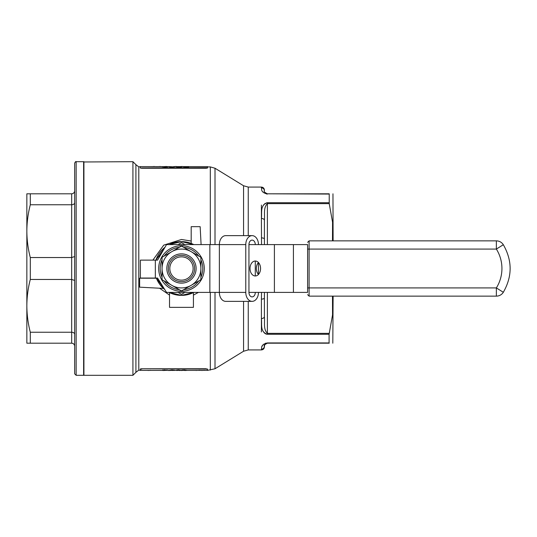 <?xml version="1.0" encoding="UTF-8"?>
<svg xmlns="http://www.w3.org/2000/svg" width="537" height="537" viewBox="0 0 537 537"><rect width="100%" height="100%" fill="white"/><g stroke="black" fill="none" stroke-linecap="round" stroke-linejoin="round"><path stroke-width="0.81" d="M191.185 243.422L191.185 226.668L200.153 226.668L201.093 244.597M329.087 342.942L329.228 343.197C334.175 343.197 334.175 343.197 329.228 343.197L267.379 343.197C264.56 344.62 263.56 345.62 264.392 346.184A2.987 2.96 180 0 1 261.405 349.144C262.103 348.372 259.888 344.801 267.379 342.942L329.087 342.942L329.087 334.283L332.551 314.857L332.484 296.135M329.087 334.283L267.379 334.283C259.874 331.832 262.103 324.603 261.405 318.528L261.405 331.94M264.446 292.403L264.392 297.988A2.987 1.121 180 0 1 261.405 299.116L261.532 292.403M261.532 244.597L261.405 218.472C262.103 212.424 259.888 205.141 267.379 202.718L266.607 202.791M266.607 194.005L267.379 194.058C259.874 192.186 262.103 188.635 261.405 187.856L261.405 187.077C263.217 187.259 264.217 188.252 264.392 190.064L264.392 190.816C263.56 191.38 264.56 192.38 267.379 193.803L329.228 193.803L329.228 203.637L267.379 203.637C263.137 207.866 264.983 214.518 264.392 220.304L264.392 239.012A2.987 1.121 180 0 0 261.405 237.884M265.251 203.322L264.788 203.644M263.942 204.469L263.506 205.06M263.942 332.531L264.781 333.356M265.553 333.846L266.607 334.209M265.882 343.136L265.298 343.331M263.915 344.089L263.331 344.579M262.418 345.687L261.969 346.513M332.806 343.197L333.115 296.135M333.115 240.865L332.967 193.803M329.228 193.803C334.175 193.803 334.175 193.803 329.228 193.803C334.175 193.803 334.175 193.803 329.228 193.803M329.59 331.94L329.228 333.363L267.379 333.363C263.137 329.121 264.983 322.489 264.392 316.696A2.987 1.839 180 0 1 261.405 318.528L261.405 299.116M332.484 240.865L332.557 222.217L329.228 203.637M26.85 202.852L26.85 231.152L26.85 193.803L71.669 193.803C73.495 193.615 74.489 192.615 74.656 190.816C74.489 192.615 73.495 193.615 71.669 193.803L71.669 204.765L30.3 204.765L30.3 193.803M74.656 334.236C74.489 333.027 73.495 332.363 71.669 332.235L71.669 343.197C73.495 343.385 74.489 344.385 74.656 346.184C74.489 344.385 73.495 343.385 71.669 343.197L26.85 343.197L26.85 305.848L26.85 334.148M30.3 343.197L30.3 332.235L71.669 332.235L71.669 279.462L30.3 279.462C28.045 288.194 26.89 296.995 26.85 305.848L26.85 231.152C26.897 240.012 28.045 248.806 30.3 257.538L71.669 257.538L74.656 256.545M30.3 279.462L30.3 257.538M30.3 204.765C28.045 213.498 26.89 222.291 26.85 231.152M26.85 305.848C26.897 314.709 28.045 323.509 30.3 332.235M167.101 166.9L161.912 166.725L164.899 167.141L167.893 166.725L167.101 167.047M187.856 167.242L188.568 167.396L187.856 166.873L183.5 166.557L185.782 166.92L188.568 166.557L188.568 167.242M183.5 166.886L187.856 167.027M210.316 244.597L210.316 166.913L207.524 166.913L207.524 168.014L206.033 168.249L141.788 168.249L140.298 168.014L140.298 166.611L138.801 166.913L138.801 370.087L140.298 370.389L140.298 369.281L141.788 369.053L140.298 368.986L140.298 370.087M140.298 167.719L141.788 168.249M206.033 168.249L207.524 167.719L141.788 167.947M207.524 166.913L207.524 168.014M181.412 167.034L176.827 167.034L176.203 166.718L179.264 166.718M169.108 166.624L174.277 166.879M169.108 166.859L171.753 167.141L174.981 166.725M209.86 292.403L245.778 292.403A8.961 6.337 90 0 0 252.115 301.364L225.708 301.364A8.961 6.337 -90 0 1 219.371 292.403L219.371 244.597A8.961 6.337 -90 0 1 225.708 235.636L252.115 235.636A8.961 6.337 90 0 0 245.778 244.597L166.537 244.597L157.569 260.123L140.392 260.123L140.392 278.052L157.569 278.052L166.537 292.403L209.86 292.403L209.86 244.597M258.458 244.597A8.961 6.337 90 0 0 252.115 235.636M245.778 292.403L245.778 244.597M252.115 301.364A8.961 6.337 90 0 0 258.458 292.403M258.458 274.474L258.458 262.526A7.471 5.283 90 0 0 256.344 268.5A7.471 5.283 90 0 0 258.458 274.474M255.29 292.403A4.484 3.168 -90 0 1 252.115 296.887A4.484 3.168 -90 0 1 248.946 292.403L248.946 244.597A4.484 3.168 -90 0 1 252.115 240.113A4.484 3.168 -90 0 1 255.29 244.597M255.29 261.029L255.29 275.971A7.471 5.283 -90 0 0 260.566 268.5A7.471 5.283 -90 0 0 255.29 261.029A7.471 5.283 -90 0 0 250.007 268.5A7.471 5.283 -90 0 0 255.29 275.971M181.405 370.389L175.532 370.355L180.727 370.275L178.297 369.966L175.532 370.355M179.754 370.255L176.613 370.208M171.887 369.966L169.041 370.362L171.887 369.966L174.666 370.208L171.968 370.376M215.008 292.403L215.008 368.765L207.524 370.389L207.524 369.281L206.033 369.053L141.788 368.751L206.033 368.751L207.524 369.281M163.953 369.892L166.765 370.342M167.846 370.154L163.953 370.047M166.765 370.308L162.872 370.496L162.872 369.892M182.305 370.027L181.378 370.355L184.191 369.966L187.004 370.349L181.378 370.355M207.524 370.087L207.524 368.986M140.298 368.986L141.788 368.751M307.607 292.403L307.607 287.919L307.607 292.403L248.946 292.403M496.356 296.135A8.216 8.216 0 0 0 503.323 292.282L496.356 287.919L496.356 296.135L309.104 296.135L309.104 287.919L496.356 287.919A36.603 36.603 0 0 0 496.356 249.081L309.104 249.081L309.104 287.919L307.607 287.919L307.607 244.597L248.946 244.597M181.479 245.718A22.782 22.782 0 0 0 161.744 279.891A22.782 22.782 0 0 0 201.207 279.891A22.782 22.782 0 0 0 181.479 245.718A22.782 22.782 0 0 1 204.261 268.5A22.782 22.782 0 0 1 181.479 291.282A22.782 22.782 0 0 1 158.69 268.5A22.782 22.782 0 0 1 181.479 245.718A22.782 22.782 0 0 1 204.261 268.5A22.782 22.782 0 0 1 181.479 291.282A22.782 22.782 0 0 1 158.69 268.5A22.782 22.782 0 0 1 181.479 245.718M181.479 295.39A26.89 26.89 0 0 0 193.797 292.403L181.466 295.39L169.155 292.403A26.89 26.89 0 0 0 181.479 295.39M193.797 244.597A26.89 26.89 0 0 0 169.155 244.597L181.479 241.61L193.797 244.597M165.013 247.242A26.89 26.89 0 0 0 155.925 260.123L165.013 247.242M156.334 278.052A26.89 26.89 0 0 0 164.765 289.571L156.341 278.052M198.428 292.403L193.427 295.102M169.524 295.102L159.549 288.215M152.87 260.123L163.738 245.141L181.479 239.475L191.185 241.053M140.298 168.014L140.298 166.913M76.153 375.316L74.656 373.826L74.656 163.174C75.355 161.751 75.858 161.254 76.153 161.684L76.153 375.316L83.618 375.316L83.618 161.684L76.153 161.684M261.405 187.856A2.987 2.96 0 0 1 264.392 190.816M265.822 193.36L266.372 193.629M264.62 345.043L264.392 346.936C264.217 348.748 263.217 349.741 261.405 349.923L261.405 349.144M264.392 297.988L264.392 316.696M264.392 220.304A2.987 1.839 180 0 0 261.405 218.472L261.405 205.06M264.446 244.597L264.392 239.012M83.92 161.684L83.92 375.316L132.921 375.316L132.921 161.684L83.618 161.979M138.801 166.913L135.908 164.671L135.908 372.329L132.921 375.316M135.908 372.329L138.801 370.087M156.401 278.213L139.647 278.213L139.647 287.174L163.409 288.423M193.427 292.591L193.427 307.345L169.524 307.345L169.524 292.591M184.896 292.403L181.479 294.377L178.056 292.403M160.039 281.999L159.066 281.435L159.066 280.442M178.056 244.597L181.479 242.623L184.896 244.597M159.066 257.532L159.066 255.565L160.778 254.578M181.479 280.153A11.653 11.653 0 0 0 191.568 262.674A11.653 11.653 0 0 0 171.384 262.674A11.653 11.653 0 0 0 181.479 280.153M181.479 281.65A13.15 13.15 0 0 1 168.329 268.5A13.15 13.15 0 0 1 181.479 255.35A13.15 13.15 0 0 1 194.622 268.5A13.15 13.15 0 0 1 181.479 281.65M181.479 253.86A14.64 14.64 0 0 1 194.152 275.823A14.64 14.64 0 0 1 168.799 275.823A14.64 14.64 0 0 1 181.479 253.86M191.185 251.678A19.419 19.419 0 0 0 162.053 268.5A19.419 19.419 0 0 0 191.185 285.322A19.419 19.419 0 0 0 191.185 251.678L200.898 257.29L200.898 279.71L181.479 290.926L162.053 279.71L162.053 257.29L181.479 246.074L191.185 251.678M503.323 292.282C512.392 276.427 512.392 260.573 503.323 244.718L496.356 249.081L496.356 240.865L309.104 240.865L309.104 249.081L307.607 249.081L307.607 244.597M171.968 370.463L174.632 370.376M174.632 370.429L169.041 370.362M171.887 370.114L174.666 370.355M173.189 370.241L170.122 370.315L173.189 370.241M182.305 370.174L184.191 369.966M184.191 370.114L187.004 370.349M184.191 370.463L185.923 370.355L182.459 370.208M185.923 370.208L184.191 370.315M147.984 370.389L143.607 370.389M147.984 370.49L149.212 370.389M149.212 370.47L150.535 370.282M157.354 370.389L158.543 370.389M152.052 370.389L154.884 370.389M160.382 370.409L162.751 370.389M165.141 370.402L163.953 370.483M167.846 370.483L169.256 370.429M169.256 370.49L170.357 370.483M176.72 370.49L177.257 370.49M179.277 370.49L181.076 370.389M181.076 370.49L182.224 370.476M189.816 370.389L191.011 370.389M185.205 370.49L186.124 370.476M186.802 370.429L187.353 370.389M194.28 370.389L196.092 370.389M196.092 370.49L196.851 370.389M199.019 370.275L201.724 370.389M201.724 370.49L204.429 370.275M179.264 166.591L176.505 166.718M176.505 166.638L182.077 166.725M181.412 166.886L179.157 167.141M179.157 166.994L176.827 167.034M176.827 166.879L176.203 166.718M180.607 166.873L176.908 166.772L180.607 166.873M161.912 166.725L167.893 166.725M162.617 166.879L167.182 166.879M164.899 166.591L162.617 166.725L164.899 166.739M206.604 166.611L201.59 166.611M200.523 166.611L195.562 166.611M190.796 166.611L186.131 166.611M185.017 166.651L182.379 166.611M182.379 166.483L179.647 166.651M178.935 166.651L176.297 166.611M176.297 166.483L173.565 166.651M169.209 166.651L166.564 166.577M166.564 166.483L163.839 166.651M163.127 166.651L160.482 166.611M160.482 166.483L157.757 166.651M157.046 166.651L154.401 166.611M154.401 166.483L151.676 166.651M145.359 166.611L142.855 166.611M261.405 187.077L248.248 187.077L243.556 185.755L215.008 168.235L215.008 244.597M74.656 202.764C74.489 203.973 73.495 204.637 71.669 204.765L71.669 279.462L74.656 280.455M248.248 187.077L248.248 235.636M248.248 301.364L248.248 349.923L243.556 351.245L243.556 301.364M267.379 244.597L267.379 202.718L329.087 202.718M329.087 194.058L267.379 193.803M267.379 292.403L267.379 334.283M183.634 289.678A21.292 21.292 0 0 0 198.737 280.958M200.898 277.22A21.292 21.292 0 0 0 200.898 259.78M198.737 256.042A21.292 21.292 0 0 0 183.634 247.322M179.318 247.322A21.292 21.292 0 0 0 164.215 256.042M162.053 259.78A21.292 21.292 0 0 0 162.053 277.22M164.215 280.958A21.292 21.292 0 0 0 179.318 289.678M155.334 260.123L155.334 278.052M210.316 370.087L210.316 292.403M243.556 235.636L243.556 185.755M293.417 292.403L293.417 244.597M274.4 292.403L274.4 244.597M261.405 349.923L248.248 349.923M207.524 166.611L188.568 166.611M187.856 166.611L184.211 166.611M183.5 166.611L181.479 166.611M176.801 166.611L174.337 166.611M169.249 166.611L167.262 166.611M162.543 166.611L140.298 166.611M207.524 370.389L186.977 370.389M175.559 370.389L174.632 370.389M169.061 370.389L167.846 370.389M166.765 370.389L163.953 370.389M162.872 370.389L140.298 370.389M243.556 351.245L215.008 368.765M135.908 164.671L132.921 161.684M503.323 244.718A8.216 8.216 0 0 0 496.356 240.865M309.104 240.865L307.607 242.355M309.104 296.135L307.607 294.645M215.008 168.235L210.316 166.913"/></g></svg>
